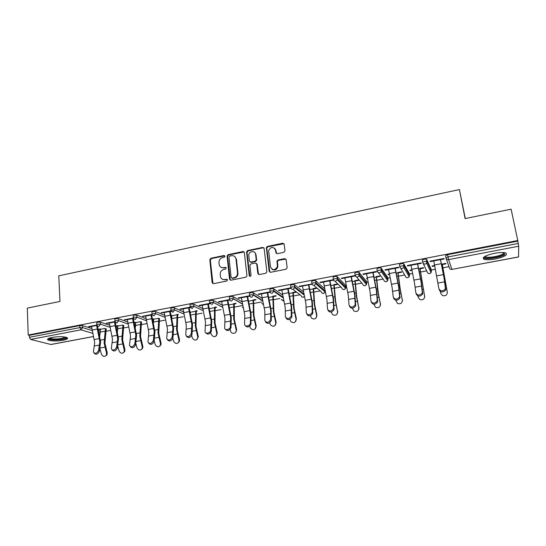 <?xml version="1.0" encoding="UTF-8"?>
<svg xmlns="http://www.w3.org/2000/svg" width="546" height="546" viewBox="0 0 546 546"><rect width="100%" height="100%" fill="white"/><g stroke="black" fill="none" stroke-linecap="round" stroke-linejoin="round"><path stroke-width="0.82" d="M225.007 256.204L224.044 255.501L210.933 258.244L209.828 259.766L212.121 282.644L213.493 283.674L226.74 281.04L227.518 279.962L226.549 279.238L224.829 279.579C222.379 279.811 220.905 278.713 220.407 276.276L220.195 274.194C220.256 271.737 221.444 270.154 223.764 269.458L225.478 269.103L226.262 268.031L225.293 267.315L223.58 267.67C221.137 267.915 219.676 266.83 219.178 264.414L218.973 262.36C219.028 259.916 220.215 258.34 222.529 257.63L224.235 257.275L225.007 256.204M224.884 255.842L211.432 258.579L210.333 260.094L212.954 283.661M227.354 279.532L224.829 279.579M226.112 267.636L223.58 267.67M494.574 253.296C485.455 255.412 481.886 257.391 483.879 259.227C486.083 260.012 489.844 259.944 495.167 259.009C504.272 256.941 507.869 254.955 505.951 253.057C503.733 252.266 499.938 252.348 494.574 253.296M52.143 337.401C48.178 338.233 46.792 339.107 48 340.015C51.263 341.202 56.245 341.291 62.947 340.281C66.946 339.455 68.346 338.581 67.131 337.653C63.902 336.466 58.907 336.384 52.143 337.401M283.872 252.334L285.005 250.771L284.173 244.239L282.712 243.216L267.479 246.41L266.352 247.652L269.171 271.253L270.625 272.297L286.015 269.233L287.162 267.656L286.145 259.678L284.671 258.64L278.091 259.978L276.959 261.159L277.416 266.523C275.013 270.563 272.707 270.686 270.495 266.878L268.632 250.669C270.932 246.512 273.232 246.328 275.532 250.109L275.846 252.655L277.307 253.685L283.872 252.334M28.215 335.026L27.3 308.128L59.958 301.447L58.784 275.832L459.432 189.558L465.083 218.591L511.111 209.179L517.765 240.533L28.215 335.026L29.341 335.319L29.409 337.298L79.859 327.614L79.75 325.6L29.341 335.319M244.355 252.552L242.95 251.542L228.18 254.634L227.061 256.074L229.518 279.17L230.91 280.207L245.837 277.231L246.969 275.901L244.355 252.552M247.679 250.553L262.681 247.413L264.114 248.43L266.905 272.038L265.772 273.266L259.261 274.563L257.828 273.519L256.722 264.059L255.296 263.029L251.024 263.895L249.891 265.22L251.024 275.437C250.457 276.583 249.856 276.645 249.235 275.628L246.553 251.89L247.679 250.553L248.123 250.901L263.097 247.768L262.681 247.413M465.288 218.55L459.432 189.558M93.543 336.541L51.031 344.499L30.59 339.441L29.409 337.298M517.765 240.533L518.7 246.226L518.55 256.975L451.897 269.39L518.563 256.907M448.983 266.666L442.936 267.806M435.421 269.226L431.21 270.017M430.937 270.065L429.92 270.263M426.672 270.871L420.577 272.024M412.612 273.519L409.316 274.14M408.913 274.215L407.848 274.42M404.716 275.007L398.566 276.167M390.178 277.75L387.769 278.201M387.237 278.303L386.152 278.508M383.108 279.081L376.917 280.248M368.106 281.907L366.557 282.2M365.902 282.323L364.83 282.521M361.841 283.087L355.603 284.261M346.396 285.995L345.673 286.131M344.901 286.275L343.871 286.473M340.902 287.032L334.616 288.213M324.222 290.172L323.28 290.349M320.284 290.916L313.964 292.103M303.863 294.007L303.044 294.164M299.986 294.738L293.625 295.939M279.88 298.525L273.601 299.713M261.527 301.986L253.876 303.426M242.226 305.623L234.446 307.091M221.062 309.609L215.308 310.694M202.04 313.192L196.458 314.243M183.299 316.728L177.88 317.745M164.831 320.202L159.569 321.191M146.635 323.635L141.53 324.59M128.706 327.013L123.751 327.941M110.661 330.412L106.224 331.245M98.464 329.313L98.485 329.729L98.055 329.593M89.421 326.453L89.448 326.883L88.589 326.617L96.895 325.02M100.409 328.945L98.007 329.402M98.485 329.729L100.43 329.361M89.448 326.883L91.469 326.501M96.567 325.518L97.058 325.43M422.672 262.305L422.29 260.135L424.262 259.173L426.576 259.145L431.04 269.055M445.959 257.876L445.55 255.658L447.624 254.668L448.048 256.934L518.25 243.455M517.758 241.141L447.624 254.668M79.75 325.6L82.48 325.587L91.68 328.46M98.273 330.521L100.423 331.19M420.038 268.755L423.594 268.079L423.382 267.649L419.819 268.325M411.868 269.833L409.91 270.202L410.142 270.625L411.957 270.284M411.008 265.301L407.548 265.963L407.302 265.52L421.103 262.872L421.321 263.329L417.547 264.052M377.252 270.952L376.917 268.878L378.706 267.956L381.081 267.943L387.626 277.307M376.46 277.013L379.907 276.365L379.607 275.955L376.153 276.61M367.356 278.283L366.557 278.433L367.444 278.726M366.53 273.819L363.288 274.44L362.947 274.024L376.296 271.464L376.61 271.888L372.857 272.611M333.306 279.313L333.019 277.334L334.63 276.453L337.073 276.453L345.55 285.305M343.96 285.947L343.434 286.029M334.241 285.019L337.585 284.384L337.203 284.002L333.845 284.643M323.471 282.064L320.434 282.651L320.004 282.255L332.93 279.777L333.333 280.18L329.593 280.897M290.765 287.414L290.527 285.517L291.967 284.678L294.471 284.691L303.542 291.898M303.317 293.611L302.484 293.721M293.318 292.779L296.567 292.165M296.103 291.803L292.847 292.424M281.763 290.056L278.917 290.602L278.405 290.226L290.827 287.844M287.701 288.916L290.984 288.288M249.57 295.27L249.358 293.448L250.641 292.649L253.221 292.67L262.189 298.409M253.637 300.307L256.054 299.85M255.508 299.508L253.091 299.966M241.352 297.795L238.691 298.3L238.097 297.952L249.631 295.748M247.099 296.69L249.775 296.178M209.637 302.887L209.466 301.126L210.606 300.368L213.254 300.396L222.181 305.132M215.138 307.61L216.612 307.33M215.991 307.009L214.517 307.289M202.17 305.296L199.679 305.774L199.01 305.446L210.783 303.187M207.746 304.231L211.036 303.596M170.891 310.305L170.741 308.551L171.792 307.848L174.467 307.869L183.449 311.896M171.021 315.97L171.806 315.82M177.771 314.694L178.358 314.585M177.668 314.284L177.081 314.394M171.772 315.404L170.925 315.561M164.162 312.578L161.104 312.715L170.966 310.824M169.574 311.541L172.188 311.036M133.306 317.506L133.183 315.752L134.145 315.11L136.841 315.117L145.905 318.605M152.784 321.253L153.365 321.737M134.023 322.986L135.606 322.686M135.572 322.27L133.927 322.584M127.279 319.642L124.311 319.765L133.374 318.031M132.528 318.632L133.538 318.441M96.826 324.488L96.724 322.747L97.611 322.154L100.328 322.147L109.487 325.204M116.168 327.436L117.895 328.016M109.241 323.095L106.32 323.218L115.001 321.553M114.414 322.106L115.165 321.963M115.929 326.419L117.888 326.044M117.868 325.634L115.834 326.017M114.926 321.021L114.817 319.28L115.745 318.659L118.448 318.659L127.559 321.922M134.336 324.344L135.613 324.809M145.584 316.134L142.567 316.27L152.027 314.455M150.914 315.117L152.191 314.871M152.382 319.506L153.576 319.28M153.542 318.864L152.286 319.103M151.959 313.93L151.822 312.182L152.825 311.507L155.508 311.52L164.53 315.26M183.019 308.968L180.617 309.425L179.914 309.111L190.192 307.139M188.513 307.91L191.462 307.35M189.94 312.387L190.308 312.312M196.314 311.179L197.338 310.981M196.683 310.674L195.659 310.865M190.274 311.889L189.844 311.971M190.117 306.627L189.953 304.866L191.052 304.136L193.707 304.163L202.662 308.517M221.608 301.576L219.035 302.068L218.407 301.733L229.511 299.604M227.273 300.491L229.648 300.034M234.248 303.986L236.179 303.617M235.599 303.289L233.661 303.658M229.45 299.106L229.259 297.317L230.467 296.539L233.081 296.567L242.021 301.761M261.397 293.953L258.647 294.478L258.094 294.123L270.065 291.83M267.24 292.833L270.215 292.267M273.328 296.574L276.235 296.021M275.73 295.673L272.816 296.225M270.004 291.373L269.779 289.51L271.144 288.697L273.683 288.711L282.691 295.106M283.19 297.399L282.541 297.474M302.45 286.09L299.515 286.657L299.037 286.275L311.998 284.036M308.483 284.937L312.087 284.248M313.622 288.93L316.919 288.308M316.489 287.933L313.186 288.561M311.868 283.401L311.602 281.456L313.124 280.596L315.602 280.603L324.774 288.841M323.478 289.81L322.782 289.906M344.826 277.975L341.687 278.576L341.298 278.173L354.443 275.655L354.798 276.064L351.051 276.788M355.187 281.047L358.579 280.405L358.237 280.009L354.832 280.658M345.72 282.801L345.638 282.405M355.098 275.164L354.791 273.137L356.49 272.236L358.893 272.236L366.421 281.34M388.588 269.594L385.237 270.236L384.944 269.806L398.519 267.206L398.785 267.642L395.017 268.366M398.075 272.918L401.576 272.256L401.324 271.833L397.809 272.502M389.428 274.092L388.056 274.351L388.342 274.761L389.523 274.536M399.774 266.666L399.419 264.544L401.296 263.595L403.637 263.582L409.159 273.212M433.804 260.94L430.234 261.623L430.036 261.165L444.062 258.476L444.226 258.94L440.451 259.664M442.356 264.523L445.966 263.834L445.809 263.39L442.185 264.08M434.677 265.506L432.111 265.991L432.296 266.428L434.773 265.957M107.146 323.498L107.118 323.061M125.109 320.058L125.082 319.622M143.339 316.564L143.305 316.127M161.834 313.022L161.8 312.578M180.617 309.425L180.576 308.981M199.679 305.774L199.638 305.33M219.035 302.068L218.987 301.617M238.691 298.3L238.636 297.85M258.647 294.478L258.592 294.028M278.917 290.602L278.863 290.138M299.515 286.657L299.454 286.193M320.434 282.651L320.365 282.186M341.687 278.576L341.619 278.112M366.878 278.829L366.81 278.385M363.288 274.44L363.213 273.969M388.342 274.761L388.267 274.31M385.237 270.236L385.162 269.765M410.142 270.625L410.066 270.174M407.548 265.963L407.466 265.486M432.296 266.428L432.214 265.97M430.234 261.623L430.146 261.138M221.055 267.315L224.058 267.984M222.386 279.259L225.307 279.88M244.11 251.952L228.651 254.975L227.539 256.408L230.31 280.173M229.736 256.122L228.958 257.193L231.129 277.402L232.105 278.126L233.927 277.757C236.131 277.129 237.339 275.648 237.537 273.321L235.995 258.988C235.483 256.565 233.995 255.487 231.545 255.746L229.736 256.122M231.757 278.126L232.105 278.126M234.732 256.524L236.459 259.323L238.001 273.628C237.803 275.955 236.602 277.436 234.398 278.064L232.576 278.426M263.895 247.864L263.097 247.768M256.463 263.431L257.152 264.387L258.545 274.495M248.123 250.901L247.01 252.436L249.836 276.344M255.583 254.306C255.282 250.218 248.792 251.024 248.771 255.139L249.399 261.07L250.819 262.094L255.084 261.22L256.217 259.93L255.583 254.306L256.019 254.654L254.641 252.375M250.102 262.032L250.819 262.094M256.019 254.654L256.647 260.265L255.521 261.554L251.256 262.428M274.679 248.273L275.935 250.457L276.474 253.576M271.915 269.212C274.631 270.741 276.597 269.956 277.818 266.851L277.443 265.479M285.92 259.104L278.487 260.312L277.361 261.493L277.846 265.813M283.981 243.714L267.895 246.765L266.769 248.007L269.861 272.215M99.904 348.621L101.454 354.163C102.914 356.736 104.545 357.077 106.361 355.187L106.518 353.255L107.214 352.764L104.921 343.072L106.258 328.801M105.453 328.542L104.095 342.84L106.518 353.255M107.214 352.764L107.064 354.695L105.965 355.753M105.078 328.419L100.43 329.299L99.7 336.52M91.441 326.064L94.704 342.554L93.4 352.109C95.031 354.129 96.751 353.59 98.567 350.477L99.809 341.605L96.546 325.088M97.42 325.928L100.648 341.851L99.379 351.371C97.768 354.327 96.069 354.961 94.274 353.276M66.216 337.285C66.257 337.974 64.913 338.581 62.189 339.127C55.132 340.097 50.689 339.865 48.853 338.431L48.853 338.308M49.618 338.029L49.85 338.206C52.464 339.168 56.45 339.243 61.821 338.431L65.438 337.094M47.823 338.895L48.028 339.032C51.263 340.219 56.211 340.308 62.865 339.305C65.172 338.861 66.646 338.343 67.281 337.749M504.763 252.716L503.63 254.634C499.31 257.541 485.148 259.432 484.493 257.193L484.466 256.681M485.087 256.313L485.694 256.818C488.206 258.162 499.317 256.32 502.825 253.965L504.033 252.614M483.23 257.794L483.722 258.094C486.834 259.746 500.58 257.48 504.954 254.566M117.718 346.007L119.089 350.996C120.673 353.678 122.359 353.951 124.147 351.836L124.229 350.075L124.897 349.59L122.604 339.824L123.751 325.3M122.973 325.027L121.813 339.585L124.229 350.075M124.897 349.59L124.816 351.344L123.676 352.573M122.966 325.027L117.888 325.989L117.356 332.453M135.811 343.434L136.991 347.788C138.711 350.58 140.445 350.778 142.192 348.396L142.199 346.853L142.834 346.376L140.547 336.534L141.51 321.928M140.725 324.467L135.558 325.443L135.599 322.631L140.759 321.655L139.783 336.281L142.199 346.853M142.834 346.376L142.827 347.911L141.653 349.344M135.558 325.443L135.251 328.228M154.184 340.909L155.153 344.533C157.043 347.44 158.825 347.549 160.49 344.86L160.442 343.584L161.043 343.106L158.749 333.19L159.521 318.516M158.797 321.062L153.562 322.051L153.569 319.226L158.804 318.229L158.019 332.93L160.442 343.584M161.043 343.106L161.09 344.383L159.903 346.062M153.562 322.051L153.385 323.839M172.836 338.397L173.58 341.223C175.682 344.26 177.498 344.26 179.04 341.23L178.951 340.26L179.518 339.789L177.232 329.798L177.737 314.312M177.143 317.608L171.826 318.605L171.806 315.765L177.109 314.755L176.535 329.525L178.951 340.26M179.518 339.789L179.607 340.752L178.419 342.731M171.826 318.605L171.772 319.253M191.694 335.578L192.288 337.872C194.622 341.025 196.471 340.902 197.829 337.51L198.266 336.425L195.987 326.351L196.273 310.749M190.39 314.373L190.308 312.257L195.693 311.234L195.318 326.071L197.734 336.896M198.266 336.425L197.229 339.332M109.214 322.659L112.496 339.264L111.316 348.778C112.961 350.914 114.708 350.395 116.564 347.222L117.677 338.308L114.387 321.669M115.213 322.044L118.482 338.561L117.349 348.13C115.738 351.119 114.012 351.747 112.176 350.006M127.245 319.205L130.549 335.933L129.504 345.386C131.156 347.645 132.931 347.147 134.828 343.912L135.811 334.964L132.501 318.195M133.285 318.489L136.589 335.217L135.585 344.833C133.975 347.863 132.228 348.485 130.344 346.683M145.55 315.697L148.874 332.548L147.966 341.946C149.624 344.321 151.426 343.857 153.365 340.554L154.211 331.565L150.88 314.673M151.631 314.974L154.955 331.832L154.102 341.489C152.484 344.567 150.71 345.168 148.785 343.304M164.121 312.135L167.472 329.115L166.707 338.452C168.373 340.95 170.195 340.52 172.181 337.148L172.891 328.112L169.533 311.097M170.256 311.411L173.601 328.392L172.898 338.097C171.267 341.216 169.472 341.81 167.499 339.878M182.978 308.517L186.357 325.628L185.736 334.896C187.401 337.53 189.257 337.121 191.291 333.688L191.851 324.611L188.472 307.466M189.155 307.787L192.533 324.897L191.974 334.65C190.342 337.817 188.513 338.397 186.493 336.391M210.79 332.569L211.275 334.466C213.882 337.728 215.745 337.476 216.858 333.702L217.301 333.005L215.022 322.857L215.097 307.18M209.132 308.688L214.551 307.657L214.394 322.563L216.803 333.47M217.301 333.005L216.318 335.879M202.122 304.852L205.521 322.092L205.057 331.292C204.77 334.432 210.565 333.292 210.688 330.173L211.104 321.062L207.698 303.781M208.354 304.115L211.746 321.355L211.35 331.149C209.705 334.364 207.849 334.93 205.781 332.848M230.153 329.429L230.562 331.06C231.395 334.705 237.21 333.62 236.165 330.002L236.623 329.538L234.343 319.308L234.282 304.354M228.631 304.989L233.695 304.026L233.749 319.007L236.165 330.002M236.623 329.538L235.715 332.364M221.56 301.126L224.986 318.495L224.679 327.641C224.304 330.849 230.248 329.832 230.385 326.651L230.651 317.451L227.225 300.041M227.839 300.382L231.258 317.752L231.019 327.641C229.327 330.876 227.443 331.408 225.368 329.245M249.795 326.167L250.266 327.934C253.214 330.815 255.064 330.33 255.821 326.474L256.238 326.017L253.965 315.704L253.59 299.877M248.437 301.228L253.132 300.341L253.412 315.397L255.821 326.474M256.238 326.017L255.405 328.781M241.298 297.338L244.745 314.844L244.594 324.037C244.287 327.184 250.157 326.296 250.389 323.143L250.505 313.786L247.051 296.239M247.625 296.594L251.071 314.1L250.989 324.147C249.201 327.347 247.29 327.825 245.25 325.58M242.95 251.542L243.4 251.89L243.38 251.529M269.717 322.802L270.311 324.733C273.355 327.225 275.177 326.61 275.785 322.898L276.16 322.44L273.887 312.046L273.273 296.137M268.55 297.42L272.863 296.601L273.369 311.725L275.785 322.898M276.16 322.44L275.416 325.123M261.35 293.495L264.817 311.138L264.83 320.372C266.503 323.212 268.461 322.952 270.7 319.581L270.666 310.06L267.185 292.376M267.724 292.745L271.198 310.387L271.273 320.598C269.39 323.764 267.444 324.181 265.452 321.847M289.94 319.328L290.69 321.43C293.789 323.56 295.577 322.836 296.055 319.26L296.389 318.809L294.123 308.326L293.263 292.342M288.977 293.543L292.895 292.799L293.646 307.999L296.055 319.26M296.389 318.809L295.741 321.389M281.709 289.598L285.203 307.378L285.381 316.646C287.066 319.478 289.052 319.246 291.339 315.957L291.148 306.279L287.64 288.459M288.138 288.834L291.639 306.62L291.878 316.987C289.892 320.12 287.919 320.475 285.967 318.059M310.462 315.745L311.397 318.031C314.523 319.833 316.27 319.014 316.639 315.568L316.933 315.124L314.673 304.552L313.561 288.493M309.725 289.605L313.24 288.943L314.237 304.218L316.639 315.568M316.933 315.124L316.393 317.574M302.388 285.633L305.917 303.556L306.265 312.865C307.964 315.684 309.978 315.486 312.298 312.278L311.95 302.436L308.422 284.473M308.872 284.862L312.401 302.784L312.81 313.322C310.715 316.407 308.715 316.707 306.811 314.203M331.292 312.053L332.439 314.523C335.558 316.045 337.264 315.144 337.551 311.814L335.544 300.723L334.179 284.575M330.815 285.606L333.899 285.019L335.155 300.368L337.551 311.814M337.803 311.377L337.373 313.663M323.403 281.6L326.958 299.665L327.484 309.022C329.197 311.821 331.238 311.657 333.599 308.531L333.087 298.539L329.531 280.426M329.941 280.828L333.49 298.894L334.077 309.589C331.872 312.64 329.839 312.872 327.982 310.278M352.443 308.237L353.794 310.92C356.907 312.203 358.572 311.234 358.797 308.005L356.756 296.826L355.118 280.603M352.238 281.545L354.893 281.04L356.402 296.464L358.797 308.005M359.002 307.569L358.695 309.657M344.758 277.511L348.334 295.72L349.044 305.118C350.778 307.896 352.846 307.767 355.248 304.723L354.566 294.574L350.982 276.317M351.351 276.726L354.927 294.942L355.692 305.794C353.364 308.804 351.303 308.968 349.501 306.286M373.914 304.299L375.484 307.221C378.576 308.299 380.207 307.268 380.385 304.136L378.303 292.868L376.385 276.569M374.003 277.416L376.214 276.999L377.996 292.492L380.385 304.136M380.542 303.706L380.35 305.548M366.455 273.348L370.058 291.707L370.959 301.153C372.713 303.91 374.815 303.808 377.252 300.846L376.392 290.54L372.782 272.14M373.102 272.563L376.706 290.922L377.655 301.938C375.225 304.893 373.13 304.996 371.376 302.238M395.72 300.225L397.508 303.433C400.573 304.334 402.177 303.255 402.327 300.198L400.198 288.848L398 272.468M396.13 273.218L397.877 272.891L399.938 288.465L402.327 300.198M402.429 299.774L402.347 301.324M388.506 269.123L392.144 287.633L393.236 297.12C395.017 299.856 397.14 299.788 399.617 296.901L398.58 286.445L394.935 267.888M395.215 268.325L398.846 286.841L399.986 298.014C397.515 300.887 395.393 300.962 393.611 298.218M417.867 296L418.147 297.358L419.874 299.556C422.918 300.314 424.501 299.194 424.617 296.198L419.956 268.298M418.625 268.953L419.888 268.714L424.617 296.198M424.672 295.782L424.679 296.99M410.926 264.824L414.585 283.49L415.881 293.018C417.69 295.734 419.847 295.693 422.351 292.888L421.13 282.282L417.465 263.575M417.683 264.025L421.348 282.691L422.686 294.014C420.181 296.812 418.024 296.853 416.223 294.137M440.349 291.584L440.704 293.318L442.588 295.598C445.618 296.225 447.181 295.072 447.283 292.137L442.267 264.059M441.489 264.619L442.26 264.469L447.283 292.137M447.283 291.728L447.338 292.547M433.715 260.456L438.909 288.848C440.745 291.55 442.929 291.53 445.475 288.807L444.055 278.05L440.363 259.186M440.533 259.65L444.226 278.467L445.768 289.946C443.229 292.67 441.038 292.683 439.209 289.987M224.522 255.842L224.044 255.501M227.027 279.538L226.549 279.238M225.771 267.636L225.293 267.315M50.771 344.492L93.53 336.486M99.447 335.435L99.884 335.224M92.786 333.374L80.979 329.818L30.59 339.441M82.48 325.587L82.582 327.6L80.979 329.818L79.859 327.614L82.582 327.6L92.11 330.528M518.7 246.226L448.621 259.609L451.897 269.39C450.566 269.512 449.72 268.973 449.365 267.765L446.164 258.483M448.048 256.934L448.621 259.609C447.229 259.739 446.341 259.179 445.966 257.917L448.048 256.934M98.765 332.582L100.198 333.019M100.328 322.147L100.45 324.174L97.734 324.181L96.84 324.774L97.345 325.832L98.833 326.406L100.45 324.174L109.923 327.293M116.66 329.511L117.683 329.845M118.448 318.659L118.584 320.7L128.01 324.024M134.828 326.433L135.428 326.644M135.579 325.273L135.544 324.781M136.841 315.117L136.991 317.165L146.369 320.727M153.269 323.348L153.262 321.43M155.508 311.52L155.671 313.581L165.001 317.403M174.467 307.869L174.645 309.944L183.927 314.052M193.707 304.163L193.905 306.251L203.146 310.694M213.254 300.396L213.466 302.504L222.672 307.33M233.101 296.574L233.326 298.696L242.513 303.965M253.262 292.69L253.508 294.826L262.674 300.628M273.744 288.745L274.003 290.895L283.176 297.338M304.531 296.492L303.323 297.208C302.136 297.311 301.412 296.785 301.139 295.632L292.956 289.332M294.553 284.739L294.833 286.903L304.026 294.137M322.836 293.414L323.682 293.455L325.17 292.021L323.566 293.414C322.365 293.523 321.621 292.99 321.341 291.83L313.834 285.312M315.697 280.671L315.991 282.842L325.252 291.086M343.338 289.557L344.226 289.612L345.686 288.315L344.13 289.564C342.902 289.673 342.144 289.141 341.851 287.974L335.019 281.19M337.182 276.529L337.496 278.719L345.83 287.23L345.522 285.135M364.155 285.64L365.097 285.701L366.523 284.527L365.008 285.654C363.766 285.77 362.988 285.237 362.68 284.063L356.518 276.945M359.022 272.324L359.357 274.529L366.728 283.299L366.4 281.197M385.292 281.654L386.288 281.736L387.687 280.664L386.22 281.688C384.95 281.797 384.159 281.265 383.845 280.084L378.351 272.563M381.217 268.052L381.579 270.263L387.947 279.313L387.605 277.191M406.756 277.607L407.821 277.702L409.186 276.726L407.76 277.655C406.477 277.771 405.671 277.231 405.337 276.044L400.546 268.031M403.787 263.704L404.163 265.936L409.507 275.259L409.145 273.123M428.555 273.485L429.695 273.607L431.026 272.713L429.654 273.553C428.344 273.669 427.518 273.137 427.177 271.935L423.136 263.343M426.733 259.282L427.136 261.527L431.415 271.144L431.033 268.994M115.875 320.7L114.947 321.314L115.356 322.256L116.953 322.945L118.584 320.7L115.875 320.7M134.289 317.165L133.326 317.806L133.64 318.611L135.347 319.43L136.991 317.165L134.289 317.165M152.989 313.575L151.979 314.243L152.211 314.892L154.02 315.868L155.671 313.581L152.989 313.575M171.97 309.93L170.918 310.626L171.062 311.097L172.973 312.251L174.645 309.944L171.97 309.93M191.243 306.231L190.22 307.234L192.219 308.572L193.905 306.251L191.243 306.231M211.766 304.839L213.466 302.504L210.817 302.47L209.684 303.296M230.692 298.655L229.484 299.433C229.73 300.614 230.439 301.153 231.62 301.051L233.326 298.696L230.692 298.655M243.441 308.156L242.458 307.145M250.887 294.779L249.604 295.57C249.856 296.758 250.58 297.304 251.781 297.201L253.508 294.826L250.887 294.779M263.554 304.641L261.711 303.351M271.403 290.841L270.038 291.653C270.304 292.847 271.048 293.393 272.263 293.284L274.003 290.895L271.403 290.841M283.92 300.757L283.388 300.942L281.258 299.481M292.24 286.841L290.8 287.674C291.079 288.875 291.837 289.421 293.072 289.312L294.779 287.687L294.833 286.903L292.24 286.841M313.424 282.773L311.896 283.627C312.189 284.841 312.96 285.387 314.223 285.271L315.895 283.811L315.991 282.842L313.424 282.773M315.602 280.603L315.895 283.811L325.17 292.021L325.266 291.175M334.944 278.644L333.333 279.518C333.64 280.733 334.432 281.286 335.708 281.17L337.346 279.852L337.496 278.719L334.944 278.644M345.85 287.408L345.686 288.315L337.346 279.852L337.073 276.453M356.825 274.447L355.125 275.341C355.439 276.563 356.251 277.115 357.555 276.999L359.145 275.812L359.357 274.529L356.825 274.447M366.741 283.456L366.523 284.527L359.145 275.812L358.893 272.236M379.06 270.174L377.272 271.089C377.607 272.324 378.433 272.884 379.757 272.761L381.299 271.683L381.579 270.263L379.06 270.174M387.967 279.436L387.687 280.664L381.299 271.683L381.081 267.943M401.672 265.834L399.795 266.776C400.136 268.018 400.982 268.577 402.327 268.448L403.822 267.472L404.163 265.936L401.672 265.834M409.52 275.355L409.186 276.726L403.822 267.472L403.637 263.582M424.665 261.418L422.686 262.38C423.048 263.636 423.908 264.196 425.279 264.066L426.726 263.179L427.136 261.527L424.665 261.418M431.422 271.205L431.026 272.713L426.726 263.179L426.576 259.145M212.626 282.937L212.121 282.644L212.626 282.937M210.333 260.094L209.828 259.766M211.432 258.579L210.933 258.244M229.996 279.47L229.518 279.17M227.545 256.497L227.068 256.163M228.651 254.975L228.18 254.634M234.398 278.064L233.927 277.757M237.974 273.137L237.51 272.829M236.459 259.323L235.995 258.988M258.258 273.833L257.828 273.519M257.152 264.387L256.722 264.059M249.679 275.942L249.235 275.628M247.01 252.436L246.56 252.095M255.521 261.554L255.084 261.22M256.64 260.005L256.21 259.671M276.249 253.01L275.846 252.655M275.935 250.457L275.532 250.109M277.354 261.875L276.952 261.541M278.487 260.312L278.091 259.978M285.06 258.981L284.671 258.64M269.587 271.567L269.171 271.253M266.769 248.314L266.352 247.959M267.895 246.765L267.479 246.41M283.101 243.584L282.712 243.216M104.825 347.167L100.014 348.041M105.351 331.142L100.334 332.084M104.204 339.455L100.478 340.144M94.26 339.537L99.358 338.588M98.567 350.477L99.379 351.371M94.499 345.98L99.611 345.045M91.994 330.057L97.099 329.088M91.469 326.46L96.567 325.484M122.543 343.939L117.936 344.779M122.911 327.832L117.82 328.788M121.888 336.179L118.305 336.848M140.534 340.663L136.118 341.468M139.824 332.862L136.398 333.497M158.784 337.346L154.573 338.111M158.026 329.491L154.757 330.098M177.3 333.975L173.307 334.705M176.495 326.071L173.396 326.644M196.103 330.555L192.329 331.238M195.755 314.093L190.547 315.076M195.243 322.597L192.315 323.143M112.039 336.227L117.219 335.264M116.564 347.222L117.349 348.13M112.326 342.717L117.52 341.762M109.78 326.679L114.96 325.696M109.241 323.055L114.414 322.065M130.084 332.876L135.34 331.9M134.828 343.912L135.585 344.833M130.419 339.4L135.688 338.431M127.825 323.252L133.081 322.249M127.273 319.601L132.528 318.598M148.396 329.47L153.733 328.48M153.365 340.554L154.102 341.489M148.785 336.036L154.136 335.053M146.144 319.772L151.481 318.755M145.577 316.1L150.908 315.076M166.987 326.017L172.399 325.007M172.181 337.148L172.898 338.097M167.424 332.616L172.857 331.62M164.735 316.236L170.147 315.206M164.155 312.537L169.567 311.5M185.858 322.509L191.353 321.485M191.291 333.688L191.974 334.65M186.35 329.149L191.864 328.139M183.606 312.653L189.107 311.609M183.019 308.927L188.506 307.876M215.185 327.081L211.636 327.73M214.646 310.538L209.753 311.459M214.278 319.076L211.52 319.581M205.016 318.946L210.592 317.909M210.688 330.173L211.35 331.149M205.562 325.628L211.159 324.604M202.771 309.009L208.347 307.951M202.163 305.262L207.739 304.19M234.555 323.553L231.245 324.16M233.825 306.92L229.259 307.78M233.599 315.492L231.019 315.97M224.467 315.329L230.132 314.271M230.392 326.604L231.026 327.593M225.068 322.058L230.753 321.014M222.222 305.316L227.887 304.238M221.601 301.535L227.266 300.45M254.231 319.976L251.153 320.536M253.296 303.248L249.058 304.047M253.214 311.862L250.826 312.305M244.219 311.657L249.972 310.585M250.402 322.986L251.003 323.983M244.881 318.427L250.655 317.369M241.98 301.563L247.734 300.471M241.346 297.754L247.099 296.655M274.201 316.339L271.382 316.857M273.061 299.522L269.171 300.259M273.13 308.176L270.939 308.579M264.278 307.924L270.12 306.838M270.727 319.301L271.301 320.318M265.001 314.742L270.864 313.663M262.039 297.747L267.888 296.642M261.397 293.912L267.24 292.793M294.492 312.646L291.926 313.117M293.134 295.741L289.598 296.403M293.359 304.429L291.366 304.798M284.65 304.136L290.588 303.037M291.373 315.568L291.912 316.591M285.435 310.995L291.393 309.903M282.418 293.878L288.363 292.752M281.763 290.015L287.694 288.875M315.097 308.899L312.797 309.316M313.513 291.898L310.346 292.492M313.902 300.621L312.114 300.955M305.351 300.293L311.377 299.167M312.353 311.766L312.858 312.81M306.197 307.186L312.251 306.081M303.126 289.946L309.159 288.8M302.45 286.049L308.476 284.896M336.022 305.091L334.002 305.46M334.22 287.995L331.429 288.52M334.773 296.758L333.197 297.051M326.378 296.382L332.507 295.243M333.667 307.903L334.145 308.968M327.293 303.323L333.442 302.197M324.16 285.947L330.289 284.78M323.464 282.029L329.593 280.856M357.289 301.221L355.548 301.535M355.248 284.029L352.853 284.48M355.972 292.833L354.62 293.086M347.741 292.41L353.972 291.25M355.33 303.986L355.774 305.057M348.723 299.399L354.975 298.252M345.529 281.886L351.76 280.705M344.819 277.934L351.044 276.747M378.897 297.29L377.45 297.556M376.61 280.002L374.617 280.378M377.511 288.841L376.392 289.052M369.451 288.37L375.785 287.196M377.347 299.993L377.75 301.085M370.509 295.406L376.856 294.239M367.246 277.764L373.58 276.556M366.523 273.778L372.85 272.57M400.853 293.298L399.713 293.502M398.321 275.907L396.744 276.208M399.399 284.794L398.512 284.957M391.523 284.268L397.952 283.074M399.727 295.946L400.095 297.051M392.649 291.352L399.099 290.165M389.318 273.566L395.754 272.345M388.581 269.553L395.011 268.325M423.17 289.237L422.338 289.387M420.372 271.751L419.232 271.969M421.648 280.671L421 280.787M413.95 280.098L420.488 278.883M422.488 291.823L422.816 292.949M415.151 287.223L421.717 286.022M411.759 269.301L418.304 268.059M411.002 265.26L417.54 264.011M445.85 285.108L445.345 285.196M442.792 267.526L442.096 267.656M444.26 276.481L443.864 276.556M436.752 275.86L443.4 274.624M445.625 287.633L445.911 288.773M438.035 283.033L444.703 281.811M434.568 264.967L441.223 263.704M433.797 260.892L440.438 259.623M153.344 321.471L153.467 323.02M242.52 307.18L243.434 308.108M242.554 304.156L233.34 298.874L233.081 296.567M261.773 303.392L263.561 304.682M262.769 301.058L253.515 295.215L253.221 292.67M281.32 299.522L283.934 300.846M283.319 298.02L273.99 291.489L273.683 288.711M302.641 297.215L304.552 296.574M304.231 295.093L294.779 287.687L294.471 284.691M450.696 269.294L451.924 269.451M227.539 256.408L227.061 256.074M238.001 273.628L237.537 273.321M256.647 260.265L256.217 259.93M247.004 252.238L246.553 251.89M277.818 266.851L277.416 266.523M277.361 261.493L276.959 261.159M266.769 248.007L266.352 247.652M106.361 355.187L107.064 354.695M485.101 256.34L484.493 257.193M485.544 256.074L485.694 256.818M124.147 351.836L124.816 351.344M142.192 348.396L142.827 347.911M160.49 344.86L161.09 344.383M179.04 341.23L179.607 340.752M197.829 337.51L198.362 337.039M216.858 333.702L217.349 333.237M231.019 327.641L230.385 326.651M250.989 324.147L250.389 323.143M271.273 320.598L270.7 319.581M291.878 316.987L291.339 315.957M312.81 313.322L312.298 312.278M334.077 309.589L333.599 308.531M355.692 305.794L355.248 304.723M377.655 301.938L377.252 300.846M399.986 298.014L399.617 296.901M422.686 294.014L422.351 292.888M445.768 289.946L445.475 288.807"/></g></svg>
